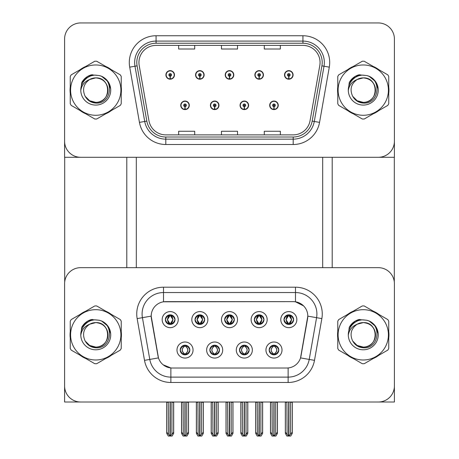 <?xml version="1.0" encoding="UTF-8"?>
<svg xmlns="http://www.w3.org/2000/svg" width="459" height="459" viewBox="0 0 459 459"><rect width="100%" height="100%" fill="white"/><g stroke="black" fill="none" stroke-linecap="round" stroke-linejoin="round"><path stroke-width="0.69" d="M224.68 319.636A4.819 4.819 0 0 0 229.5 324.45A4.819 4.819 0 0 0 234.319 319.636A4.819 4.819 0 0 0 229.5 314.817A4.819 4.819 0 0 0 224.68 319.636L224.726 319.636C225.725 322.327 226.976 323.624 228.479 323.526L228.152 324.261M221.473 319.636A8.027 8.027 0 0 0 229.5 327.663A8.027 8.027 0 0 0 237.527 319.636A8.027 8.027 0 0 0 229.5 311.604A8.027 8.027 0 0 0 221.473 319.636M239.506 350.039A4.819 4.819 0 0 0 244.326 354.853A4.819 4.819 0 0 0 249.145 350.039A4.819 4.819 0 0 0 244.326 345.22A4.819 4.819 0 0 0 239.506 350.039L239.552 350.039C240.464 352.632 241.715 353.929 243.31 353.929L243.878 353.929C240.694 351.336 240.694 348.737 243.878 346.143L243.31 346.143C241.744 346.115 240.493 347.411 239.552 350.039M236.299 350.039A8.027 8.027 0 0 0 244.326 358.066A8.027 8.027 0 0 0 252.352 350.039A8.027 8.027 0 0 0 244.326 342.007A8.027 8.027 0 0 0 236.299 350.039M254.338 319.636A4.819 4.819 0 0 0 259.151 324.45A4.819 4.819 0 0 0 263.971 319.636A4.819 4.819 0 0 0 259.151 314.817A4.819 4.819 0 0 0 254.338 319.636L254.378 319.636C255.376 322.327 256.627 323.624 258.13 323.526L257.803 324.261M251.125 319.636A8.027 8.027 0 0 0 259.151 327.663A8.027 8.027 0 0 0 267.184 319.636A8.027 8.027 0 0 0 259.151 311.604A8.027 8.027 0 0 0 251.125 319.636M283.989 319.636A4.819 4.819 0 0 0 288.803 324.45A4.819 4.819 0 0 0 293.622 319.636A4.819 4.819 0 0 0 288.803 314.817A4.819 4.819 0 0 0 283.989 319.636L284.035 319.636C285.028 322.327 286.278 323.624 287.787 323.526L287.46 324.261M280.776 319.636A8.027 8.027 0 0 0 288.803 327.663A8.027 8.027 0 0 0 296.835 319.636A8.027 8.027 0 0 0 288.803 311.604A8.027 8.027 0 0 0 280.776 319.636M195.029 319.636A4.819 4.819 0 0 0 199.849 324.45A4.819 4.819 0 0 0 204.662 319.636A4.819 4.819 0 0 0 199.849 314.817A4.819 4.819 0 0 0 195.029 319.636L195.075 319.636C196.073 322.327 197.324 323.624 198.827 323.526L198.5 324.261M191.816 319.636A8.027 8.027 0 0 0 199.849 327.663A8.027 8.027 0 0 0 207.875 319.636A8.027 8.027 0 0 0 199.849 311.604A8.027 8.027 0 0 0 191.816 319.636M165.378 319.636A4.819 4.819 0 0 0 170.197 324.45A4.819 4.819 0 0 0 175.011 319.636A4.819 4.819 0 0 0 170.197 314.817A4.819 4.819 0 0 0 165.378 319.636L165.424 319.636C166.422 322.327 167.673 323.624 169.176 323.526L168.849 324.261M162.165 319.636A8.027 8.027 0 0 0 170.197 327.663A8.027 8.027 0 0 0 178.224 319.636A8.027 8.027 0 0 0 170.197 311.604A8.027 8.027 0 0 0 162.165 319.636M180.203 350.039A4.819 4.819 0 0 0 185.023 354.853A4.819 4.819 0 0 0 189.837 350.039A4.819 4.819 0 0 0 185.023 345.22A4.819 4.819 0 0 0 180.203 350.039L180.249 350.039C181.162 352.632 182.412 353.929 184.002 353.929L184.575 353.929C181.385 351.336 181.385 348.737 184.575 346.143L184.002 346.143C182.441 346.115 181.19 347.411 180.249 350.039M176.99 350.039A8.027 8.027 0 0 0 185.023 358.066A8.027 8.027 0 0 0 193.05 350.039A8.027 8.027 0 0 0 185.023 342.007A8.027 8.027 0 0 0 176.99 350.039M209.855 350.039A4.819 4.819 0 0 0 214.674 354.853A4.819 4.819 0 0 0 219.494 350.039A4.819 4.819 0 0 0 214.674 345.22A4.819 4.819 0 0 0 209.855 350.039L209.901 350.039C210.813 352.632 212.064 353.929 213.653 353.929L214.227 353.929C211.037 351.336 211.037 348.737 214.227 346.143L213.653 346.143C212.092 346.115 210.842 347.411 209.901 350.039M206.648 350.039A8.027 8.027 0 0 0 214.674 358.066A8.027 8.027 0 0 0 222.701 350.039A8.027 8.027 0 0 0 214.674 342.007A8.027 8.027 0 0 0 206.648 350.039M269.163 350.039A4.819 4.819 0 0 0 273.977 354.853A4.819 4.819 0 0 0 278.797 350.039A4.819 4.819 0 0 0 273.977 345.22A4.819 4.819 0 0 0 269.163 350.039L269.203 350.039C270.116 352.632 271.372 353.929 272.962 353.929L273.53 353.929C270.345 351.336 270.345 348.737 273.53 346.143L272.962 346.143C271.401 346.115 270.15 347.411 269.203 350.039M265.95 350.039A8.027 8.027 0 0 0 273.977 358.066A8.027 8.027 0 0 0 282.01 350.039A8.027 8.027 0 0 0 273.977 342.007A8.027 8.027 0 0 0 265.95 350.039M151.195 316.102A14.453 14.453 0 0 0 151.413 318.609L158.022 356.081A14.453 14.453 0 0 0 172.251 368.02L286.749 368.02A14.453 14.453 0 0 0 300.978 356.081L307.587 318.609A14.453 14.453 0 0 0 293.353 301.649L165.647 301.649A14.453 14.453 0 0 0 151.195 316.102L151.355 313.962M64.593 283.719L64.593 402.009L394.407 402.009L394.407 283.719A16.059 16.059 0 0 0 378.354 267.66L80.646 267.66A16.059 16.059 0 0 0 64.593 283.719L64.593 385.95A16.059 16.059 0 0 0 80.646 402.009L378.354 402.009A16.059 16.059 0 0 0 394.407 385.95L394.407 283.719M322.688 157.294L322.688 267.66M136.312 157.294L136.312 267.66M180.737 105.323A4.28 4.28 0 0 0 185.023 109.603A4.28 4.28 0 0 0 189.303 105.323A4.28 4.28 0 0 0 185.023 101.043A4.28 4.28 0 0 0 180.737 105.323M210.394 105.323A4.28 4.28 0 0 0 214.674 109.603A4.28 4.28 0 0 0 218.954 105.323A4.28 4.28 0 0 0 214.674 101.043A4.28 4.28 0 0 0 210.394 105.323M240.046 105.323A4.28 4.28 0 0 0 244.326 109.603A4.28 4.28 0 0 0 248.606 105.323A4.28 4.28 0 0 0 244.326 101.043A4.28 4.28 0 0 0 240.046 105.323M254.871 74.92A4.28 4.28 0 0 0 259.151 79.206A4.28 4.28 0 0 0 263.432 74.92A4.28 4.28 0 0 0 259.151 70.64A4.28 4.28 0 0 0 254.871 74.92M225.22 74.92A4.28 4.28 0 0 0 229.5 79.206A4.28 4.28 0 0 0 233.78 74.92A4.28 4.28 0 0 0 229.5 70.64A4.28 4.28 0 0 0 225.22 74.92M195.568 74.92A4.28 4.28 0 0 0 199.849 79.206A4.28 4.28 0 0 0 204.129 74.92A4.28 4.28 0 0 0 199.849 70.64A4.28 4.28 0 0 0 195.568 74.92M165.911 74.92A4.28 4.28 0 0 0 170.197 79.206A4.28 4.28 0 0 0 174.477 74.92A4.28 4.28 0 0 0 170.197 70.64A4.28 4.28 0 0 0 165.911 74.92M269.697 105.323A4.28 4.28 0 0 0 273.977 109.603A4.28 4.28 0 0 0 278.263 105.323A4.28 4.28 0 0 0 273.977 101.043A4.28 4.28 0 0 0 269.697 105.323M284.523 74.92A4.28 4.28 0 0 0 288.803 79.206A4.28 4.28 0 0 0 293.089 74.92A4.28 4.28 0 0 0 288.803 70.64A4.28 4.28 0 0 0 284.523 74.92M394.407 157.294L394.407 39.009A16.059 16.059 0 0 0 378.354 22.95L80.646 22.95A16.059 16.059 0 0 0 64.593 39.009L64.593 157.294L394.407 157.294M70.25 331.633A25.693 25.693 0 0 0 70.25 338.042M80.222 355.306A25.693 25.693 0 0 0 85.776 358.513M105.713 358.513A25.693 25.693 0 0 0 111.262 355.306M121.233 338.042A25.693 25.693 0 0 0 121.233 331.633M337.767 331.633A25.693 25.693 0 0 0 337.767 338.042M347.738 355.306A25.693 25.693 0 0 0 353.287 358.513M373.224 358.513A25.693 25.693 0 0 0 378.778 355.306M388.75 338.042A25.693 25.693 0 0 0 388.75 331.633M163.507 287.196L295.493 287.196A26.76 26.76 0 0 1 321.851 318.609L314.49 360.355A26.76 26.76 0 0 1 288.132 382.473L170.868 382.473A26.76 26.76 0 0 1 144.51 360.355L137.149 318.609A26.76 26.76 0 0 1 163.507 287.196L163.507 292.549L295.493 292.549A21.412 21.412 0 0 1 316.578 317.68L309.217 359.426A21.412 21.412 0 0 1 288.132 377.12L170.868 377.12A21.412 21.412 0 0 1 149.783 359.426L142.422 317.68A21.412 21.412 0 0 1 163.507 292.549L163.507 301.81L293.353 301.649L295.493 301.81L303.571 305.883M286.749 368.02L172.251 368.02M170.868 382.473L170.868 367.952L163.152 364.796M321.851 318.609L307.805 316.131L300.536 357.9L314.49 360.355M144.51 360.355L158.464 357.9L151.195 316.131L142.422 317.68A21.412 21.412 0 0 1 142.095 313.962M300.978 356.081L300.892 356.534M158.108 356.534L158.022 356.081M111.262 314.363A25.693 25.693 0 0 0 105.713 311.156M85.776 311.156A25.693 25.693 0 0 0 80.222 314.363M378.778 314.363A25.693 25.693 0 0 0 373.224 311.156M353.287 311.156A25.693 25.693 0 0 0 347.738 314.363M378.354 267.66L80.646 267.66M70.25 86.917A25.693 25.693 0 0 0 70.25 93.326M80.222 110.596A25.693 25.693 0 0 0 85.776 113.803M105.713 113.803A25.693 25.693 0 0 0 111.262 110.596M121.233 93.326A25.693 25.693 0 0 0 121.233 86.917M337.767 86.917A25.693 25.693 0 0 0 337.767 93.326M347.738 110.596A25.693 25.693 0 0 0 353.287 113.803M373.224 113.803A25.693 25.693 0 0 0 378.778 110.596M388.75 93.326A25.693 25.693 0 0 0 388.75 86.917M138.939 62.504A17.126 17.126 0 0 1 156.066 45.378L302.934 45.378A17.126 17.126 0 0 1 319.803 65.476L310.06 120.717A17.126 17.126 0 0 1 293.198 134.871L165.802 134.871A17.126 17.126 0 0 1 148.94 120.717L139.197 65.476A17.126 17.126 0 0 1 138.939 62.504M136.793 62.504A19.267 19.267 0 0 0 137.086 65.849L146.828 121.09A19.267 19.267 0 0 0 165.802 137.012L293.198 137.012A19.267 19.267 0 0 0 312.172 121.09L321.914 65.849A19.267 19.267 0 0 0 302.934 43.238L156.066 43.238A19.267 19.267 0 0 0 136.793 62.504M129.708 67.152A26.76 26.76 0 0 1 156.066 35.745L302.934 35.745A26.76 26.76 0 0 1 329.292 67.152L319.55 122.387A26.76 26.76 0 0 1 293.198 144.505L165.802 144.505A26.76 26.76 0 0 1 139.45 122.387L129.708 67.152L134.98 66.222A21.412 21.412 0 0 1 156.066 41.092L302.934 41.092A21.412 21.412 0 0 1 324.02 66.222L314.277 121.457A21.412 21.412 0 0 1 293.198 139.152L165.802 139.152A21.412 21.412 0 0 1 144.723 121.457L134.98 66.222A21.412 21.412 0 0 1 134.653 62.504M111.262 69.648A25.693 25.693 0 0 0 105.713 66.446M85.776 66.446A25.693 25.693 0 0 0 80.222 69.648M378.778 69.648A25.693 25.693 0 0 0 373.224 66.446M353.287 66.446A25.693 25.693 0 0 0 347.738 69.648M378.354 22.95L80.646 22.95M64.593 39.009L64.593 141.24A16.059 16.059 0 0 0 80.646 157.294L378.354 157.294A16.059 16.059 0 0 0 394.407 141.24L394.407 39.009M221.473 45.378L221.473 49.004L237.527 49.004L237.527 45.378M178.654 45.378L178.654 49.004L194.708 49.004L194.708 45.378M264.292 45.378L264.292 49.004L280.346 49.004L280.346 45.378M237.527 134.871L237.527 131.245L221.473 131.245L221.473 134.871M194.708 134.871L194.708 131.245L178.654 131.245L178.654 134.871M280.346 134.871L280.346 131.245L264.292 131.245L264.292 134.871M274.809 354.784L274.425 353.929L274.998 353.929C276.559 353.964 277.81 352.661 278.751 350.028C277.833 347.44 276.582 346.143 274.998 346.143L275.325 345.409M274.809 345.288L274.425 346.143L274.998 346.143M273.151 345.288L273.69 346.143C270.42 348.737 270.42 351.336 273.69 353.929L273.289 354.801M273.53 346.143L273.289 345.271M274.425 346.143C277.615 348.737 277.615 351.336 274.425 353.929L274.27 353.929C277.54 351.336 277.54 348.737 274.27 346.143L274.671 345.271M274.425 353.929L274.671 354.801M272.067 402.009L272.267 434.271L273.759 436.05L274.201 436.05L277.402 432.229L277.402 402.279L275.693 402.279L275.693 434.271M274.086 402.009L274.086 436.05M273.874 436.05L273.874 402.009M270.552 402.009L270.552 432.229L272.267 434.271M272.267 402.279L270.552 402.279M286.892 402.009L287.093 434.271L288.585 436.05L288.7 402.009M288.912 402.009L288.912 436.05L292.228 432.229L292.228 402.279L290.518 402.279L290.713 402.009M285.378 402.009L285.378 432.229L287.093 434.271M287.093 402.279L285.378 402.279M290.518 434.271L290.518 402.279M287.977 324.381L288.355 323.526L287.787 323.526M287.977 314.891L288.355 315.746L287.787 315.746C286.232 315.717 284.982 317.014 284.035 319.636M293.622 319.636L293.576 319.636C292.647 317.043 291.396 315.746 289.824 315.746L289.256 315.746L291.683 319.636L289.256 323.526L289.824 323.526L290.151 324.261M293.576 319.636C292.613 322.275 291.362 323.572 289.824 323.526M288.355 323.526L286.02 319.636L288.516 315.746C285.527 315.844 285.435 323.027 288.516 323.526L285.928 319.636L288.355 315.746M289.095 315.746L289.095 315.746C292.085 315.844 292.176 323.027 289.09 323.526L289.491 324.404L289.095 323.526L291.585 319.636L289.095 315.746L289.497 314.868L289.09 315.746M245.158 354.784L244.773 353.929L245.347 353.929C246.908 353.964 248.158 352.661 249.099 350.028C248.181 347.44 246.931 346.143 245.347 346.143L245.674 345.409M245.158 345.288L244.773 346.143L245.347 346.143M244.039 353.929L243.637 354.801L244.039 353.929C240.654 351.336 240.654 348.737 244.039 346.143L243.637 345.271L244.039 346.143C240.768 348.737 240.768 351.336 244.039 353.929M243.878 346.143L243.499 345.288M244.773 346.143L245.014 345.271L244.773 346.143C247.963 348.737 247.963 351.336 244.773 353.929L245.014 354.801L244.613 353.929C247.883 351.336 247.883 348.737 244.618 346.143C247.998 348.737 247.998 351.336 244.613 353.929L244.773 353.929M242.415 402.009L242.616 434.271L244.108 436.05L244.544 436.05L247.751 432.229L247.751 402.279L246.041 402.279L246.041 434.271M244.435 402.009L244.435 436.05M244.217 436.05L244.217 402.009M240.9 402.009L240.9 432.229L242.616 434.271M242.616 402.279L240.9 402.279M215.501 354.784L215.122 353.929L215.69 353.929C217.256 353.964 218.507 352.661 219.448 350.028C218.53 347.44 217.279 346.143 215.69 346.143L216.017 345.409M215.501 345.288L215.122 346.143L215.69 346.143M214.382 353.929L213.986 354.801L214.387 353.929C211.002 351.336 211.002 348.737 214.387 346.143L213.986 345.271L214.387 346.143C211.117 348.737 211.117 351.336 214.382 353.929M214.227 346.143L213.842 345.288M215.122 346.143L215.363 345.271L215.122 346.143C218.306 348.737 218.306 351.336 215.122 353.929L215.363 354.801L214.961 353.929C218.232 351.336 218.232 348.737 214.961 346.143C218.346 348.737 218.346 351.336 214.961 353.929L215.122 353.929M212.764 402.009L212.959 434.271L214.456 436.05L214.892 436.05L218.1 432.229L218.1 402.279L216.384 402.279L216.384 434.271M214.783 402.009L214.783 436.05M214.565 436.05L214.565 402.009M211.249 402.009L211.249 432.229L212.959 434.271M212.959 402.279L211.249 402.279M185.849 354.784L185.47 353.929L186.038 353.929C187.599 353.964 188.856 352.661 189.797 350.028C188.878 347.44 187.622 346.143 186.038 346.143L186.365 345.409M185.849 345.288L185.47 346.143L186.038 346.143M184.191 345.288L184.73 346.143C181.46 348.737 181.46 351.336 184.73 353.929L184.329 354.801M184.575 346.143L184.329 345.271M185.47 346.143C188.655 348.737 188.655 351.336 185.47 353.929L185.31 353.929C188.58 351.336 188.58 348.737 185.31 346.143L185.711 345.271M185.47 353.929L185.711 354.801M183.112 402.009L183.307 434.271L184.799 436.05L185.241 436.05L188.448 432.229L188.448 402.279L186.733 402.279L186.733 434.271M185.126 402.009L185.126 436.05M184.914 436.05L184.914 402.009M181.598 402.009L181.598 432.229L183.307 434.271M183.307 402.279L181.598 402.279M257.241 402.009L257.442 434.271L258.933 436.05L259.048 402.009M259.26 402.009L259.26 436.05L262.577 432.229L262.577 402.279L260.867 402.279L261.062 402.009M255.726 402.009L255.726 432.229L257.442 434.271M257.442 402.279L255.726 402.279M260.867 434.271L260.867 402.279M258.319 324.381L258.704 323.526L258.13 323.526M258.319 314.891L258.704 315.746L258.13 315.746C256.581 315.717 255.33 317.014 254.378 319.636M263.971 319.636L263.925 319.636C262.996 317.043 261.745 315.746 260.173 315.746L259.605 315.746L262.032 319.636L259.605 323.526L260.173 323.526L260.5 324.261M263.925 319.636C262.961 322.275 261.71 323.572 260.173 323.526M258.704 323.526L256.369 319.636L258.859 315.746L258.463 314.868L258.865 315.746C255.875 315.844 255.778 323.027 258.865 323.526L258.463 324.404L258.859 323.526L256.277 319.636L258.704 315.746M259.444 315.746L259.444 315.746C262.428 315.844 262.525 323.027 259.438 323.526L259.84 324.404L259.444 323.526L261.934 319.636L259.444 315.746L259.846 314.868L259.438 315.746M227.589 402.009L227.784 434.271L229.282 436.05L229.391 402.009M229.609 402.009L229.609 436.05L232.925 432.229L232.925 402.279L231.216 402.279L231.411 402.009M226.075 402.009L226.075 432.229L227.784 434.271M227.784 402.279L226.075 402.279M231.216 434.271L231.216 402.279M228.668 324.381L229.052 323.526L228.479 323.526M228.668 314.891L229.052 315.746L228.479 315.746C226.93 315.717 225.679 317.014 224.726 319.636M234.319 319.636L234.274 319.636C233.344 317.043 232.093 315.746 230.521 315.746L229.948 315.746L232.38 319.636L229.948 323.526L230.521 323.526L230.848 324.261M234.274 319.636C233.31 322.275 232.059 323.572 230.521 323.526M229.052 323.526L226.717 319.636L229.207 315.746C226.224 315.844 226.126 323.027 229.213 323.526L226.62 319.636L229.052 315.746M229.793 315.746L229.793 315.746C232.776 315.844 232.874 323.027 229.787 323.526L230.188 324.404L229.793 323.526L232.283 319.636L229.793 315.746L230.194 314.868L229.787 315.746M197.938 402.009L198.133 434.271L199.631 436.05L199.74 402.009M199.952 402.009L199.952 436.05L203.274 432.229L203.274 402.279L201.558 402.279L201.759 402.009M196.423 402.009L196.423 432.229L198.133 434.271M198.133 402.279L196.423 402.279M201.558 434.271L201.558 402.279M199.017 324.381L199.395 323.526L198.827 323.526M199.017 314.891L199.395 315.746L198.827 315.746C197.278 315.717 196.027 317.014 195.075 319.636M204.662 319.636L204.622 319.636C203.693 317.043 202.442 315.746 200.87 315.746L200.296 315.746L202.723 319.636L200.296 323.526L200.87 323.526L201.197 324.261M204.622 319.636C203.658 322.275 202.402 323.572 200.87 323.526M199.395 323.526L197.066 319.636L199.556 315.746C196.572 315.844 196.475 323.027 199.562 323.526L196.968 319.636L199.395 315.746M200.141 315.746L200.537 314.868L200.135 315.746C203.125 315.844 203.222 323.027 200.135 323.526L200.537 324.404L200.141 323.526L202.631 319.636L200.141 315.746M168.287 402.009L168.482 434.271L169.973 436.05L170.088 402.009M170.3 402.009L170.3 436.05L173.622 432.229L173.622 402.279L171.907 402.279L172.108 402.009M166.772 402.009L166.772 432.229L168.482 434.271M168.482 402.279L166.772 402.279M171.907 434.271L171.907 402.279M169.365 324.381L169.744 323.526L169.176 323.526M169.365 314.891L169.744 315.746L169.176 315.746C167.627 315.717 166.376 317.014 165.424 319.636M175.011 319.636L174.971 319.636C174.041 317.043 172.791 315.746 171.213 315.746L170.645 315.746L173.072 319.636L170.645 323.526L171.213 323.526L171.54 324.261M174.971 319.636C174.001 322.275 172.75 323.572 171.213 323.526M169.744 323.526L167.415 319.636L169.905 315.746C166.915 315.844 166.824 323.027 169.91 323.526L167.317 319.636L169.744 315.746M170.484 315.746L170.484 315.746C173.473 315.844 173.565 323.027 170.484 323.526L170.886 324.404L170.484 323.526L172.98 319.636L170.484 315.746L170.886 314.868L170.484 315.746M273.92 106.66L273.805 109.334A4.016 4.016 0 0 1 269.967 105.323A4.016 4.016 0 0 1 273.977 101.307A4.016 4.016 0 0 1 277.993 105.323A4.016 4.016 0 0 1 274.155 109.334L274.034 106.66A1.337 1.337 0 0 0 275.314 105.323A1.337 1.337 0 0 0 273.977 103.986A1.337 1.337 0 0 0 272.64 105.323A1.337 1.337 0 0 0 273.92 106.66L273.954 105.857A0.534 0.534 0 0 1 273.444 105.323A0.534 0.534 0 0 1 273.977 104.79A0.534 0.534 0 0 1 274.516 105.323A0.534 0.534 0 0 1 274 105.857L274.034 106.66M277.46 402.009L277.46 433.376L275.911 436.05L274.201 436.05M270.5 402.009L270.5 433.376L272.044 436.05L273.759 436.05M288.745 76.257L288.631 78.931A4.016 4.016 0 0 1 284.792 74.92A4.016 4.016 0 0 1 288.803 70.91A4.016 4.016 0 0 1 292.819 74.92A4.016 4.016 0 0 1 288.981 78.931L288.866 76.257A1.337 1.337 0 0 0 290.145 74.92A1.337 1.337 0 0 0 288.803 73.583A1.337 1.337 0 0 0 287.466 74.92A1.337 1.337 0 0 0 288.745 76.257L288.78 75.46A0.534 0.534 0 0 1 288.269 74.92A0.534 0.534 0 0 1 288.803 74.387A0.534 0.534 0 0 1 289.342 74.92A0.534 0.534 0 0 1 288.826 75.46L288.866 76.257M292.285 402.009L292.285 433.376L290.736 436.05L289.027 436.05M285.326 402.009L285.326 433.376L286.869 436.05L288.585 436.05M64.696 157.294L64.696 281.866M126.787 157.294L126.787 267.66M332.213 157.294L332.213 267.66M394.304 157.294L394.304 281.866M244.268 106.66L244.154 109.334A4.016 4.016 0 0 1 240.309 105.323A4.016 4.016 0 0 1 244.326 101.307A4.016 4.016 0 0 1 248.342 105.323A4.016 4.016 0 0 1 244.504 109.334L244.383 106.66A1.337 1.337 0 0 0 245.663 105.323A1.337 1.337 0 0 0 244.326 103.986A1.337 1.337 0 0 0 242.989 105.323A1.337 1.337 0 0 0 244.268 106.66L244.303 105.857A0.534 0.534 0 0 1 243.792 105.323A0.534 0.534 0 0 1 244.326 104.79A0.534 0.534 0 0 1 244.859 105.323A0.534 0.534 0 0 1 244.349 105.857L244.383 106.66M247.803 402.009L247.803 433.376L246.259 436.05L244.544 436.05M240.849 402.009L240.849 433.376L242.392 436.05L244.108 436.05M214.617 106.66L214.496 109.334A4.016 4.016 0 0 1 210.658 105.323A4.016 4.016 0 0 1 214.674 101.307A4.016 4.016 0 0 1 218.691 105.323A4.016 4.016 0 0 1 214.846 109.334L214.732 106.66A1.337 1.337 0 0 0 216.011 105.323A1.337 1.337 0 0 0 214.674 103.986A1.337 1.337 0 0 0 213.337 105.323A1.337 1.337 0 0 0 214.617 106.66L214.651 105.857A0.534 0.534 0 0 1 214.141 105.323A0.534 0.534 0 0 1 214.674 104.79A0.534 0.534 0 0 1 215.208 105.323A0.534 0.534 0 0 1 214.697 105.857L214.732 106.66M218.151 402.009L218.151 433.376L216.608 436.05L214.892 436.05M211.197 402.009L211.197 433.376L212.741 436.05L214.456 436.05M184.966 106.66L184.845 109.334A4.016 4.016 0 0 1 181.007 105.323A4.016 4.016 0 0 1 185.023 101.307A4.016 4.016 0 0 1 189.033 105.323A4.016 4.016 0 0 1 185.195 109.334L185.08 106.66A1.337 1.337 0 0 0 186.36 105.323A1.337 1.337 0 0 0 185.023 103.986A1.337 1.337 0 0 0 183.686 105.323A1.337 1.337 0 0 0 184.966 106.66L185 105.857A0.534 0.534 0 0 1 184.484 105.323A0.534 0.534 0 0 1 185.023 104.79A0.534 0.534 0 0 1 185.556 105.323A0.534 0.534 0 0 1 185.046 105.857L185.08 106.66M188.5 402.009L188.5 433.376L186.956 436.05L185.241 436.05M181.54 402.009L181.54 433.376L183.089 436.05L184.799 436.05M259.094 76.257L258.979 78.931A4.016 4.016 0 0 1 255.141 74.92A4.016 4.016 0 0 1 259.151 70.91A4.016 4.016 0 0 1 263.168 74.92A4.016 4.016 0 0 1 259.329 78.931L259.209 76.257A1.337 1.337 0 0 0 260.488 74.92A1.337 1.337 0 0 0 259.151 73.583A1.337 1.337 0 0 0 257.815 74.92A1.337 1.337 0 0 0 259.094 76.257L259.128 75.46A0.534 0.534 0 0 1 258.618 74.92A0.534 0.534 0 0 1 259.151 74.387A0.534 0.534 0 0 1 259.685 74.92A0.534 0.534 0 0 1 259.174 75.46L259.209 76.257M262.634 402.009L262.634 433.376L261.085 436.05L259.369 436.05M255.674 402.009L255.674 433.376L257.218 436.05L258.933 436.05M229.443 76.257L229.322 78.931A4.016 4.016 0 0 1 225.484 74.92A4.016 4.016 0 0 1 229.5 70.91A4.016 4.016 0 0 1 233.516 74.92A4.016 4.016 0 0 1 229.678 78.931L229.557 76.257A1.337 1.337 0 0 0 230.837 74.92A1.337 1.337 0 0 0 229.5 73.583A1.337 1.337 0 0 0 228.163 74.92A1.337 1.337 0 0 0 229.443 76.257L229.477 75.46A0.534 0.534 0 0 1 228.966 74.92A0.534 0.534 0 0 1 229.5 74.387A0.534 0.534 0 0 1 230.034 74.92A0.534 0.534 0 0 1 229.523 75.46L229.557 76.257M232.977 402.009L232.977 433.376L231.434 436.05L229.718 436.05M226.023 402.009L226.023 433.376L227.566 436.05L229.282 436.05M199.791 76.257L199.671 78.931A4.016 4.016 0 0 1 195.832 74.92A4.016 4.016 0 0 1 199.849 70.91A4.016 4.016 0 0 1 203.859 74.92A4.016 4.016 0 0 1 200.021 78.931L199.906 76.257A1.337 1.337 0 0 0 201.185 74.92A1.337 1.337 0 0 0 199.849 73.583A1.337 1.337 0 0 0 198.512 74.92A1.337 1.337 0 0 0 199.791 76.257L199.826 75.46A0.534 0.534 0 0 1 199.315 74.92A0.534 0.534 0 0 1 199.849 74.387A0.534 0.534 0 0 1 200.382 74.92A0.534 0.534 0 0 1 199.872 75.46L199.906 76.257M203.326 402.009L203.326 433.376L201.782 436.05L200.067 436.05M196.366 402.009L196.366 433.376L197.915 436.05L199.631 436.05M170.134 76.257L170.019 78.931A4.016 4.016 0 0 1 166.181 74.92A4.016 4.016 0 0 1 170.197 70.91A4.016 4.016 0 0 1 174.208 74.92A4.016 4.016 0 0 1 170.369 78.931L170.255 76.257A1.337 1.337 0 0 0 171.534 74.92A1.337 1.337 0 0 0 170.197 73.583A1.337 1.337 0 0 0 168.855 74.92A1.337 1.337 0 0 0 170.134 76.257L170.174 75.46A0.534 0.534 0 0 1 169.658 74.92A0.534 0.534 0 0 1 170.197 74.387A0.534 0.534 0 0 1 170.731 74.92A0.534 0.534 0 0 1 170.22 75.46L170.255 76.257M173.674 402.009L173.674 433.376L172.131 436.05L170.415 436.05M166.715 402.009L166.715 433.376L168.264 436.05L169.973 436.05M93.24 320.089L88.248 320.95L92.425 319.407M93.24 75.379L88.248 76.24L92.425 74.697M360.757 320.089L355.765 320.95L359.942 319.407M360.757 75.379L355.765 76.24L359.942 74.697M107.968 334.393A12.238 12.238 0 0 0 89.62 324.243C83.624 328.506 82.098 334.014 85.035 340.762L85.202 341.048A12.238 12.238 0 0 0 95.742 347.073C111.526 347.836 111.526 321.834 95.742 322.602L89.62 324.243L95.742 322.602C111.526 321.834 111.526 347.836 95.742 347.073A12.238 12.238 0 0 0 107.98 334.835C107.251 327.405 103.172 323.325 95.742 322.602C111.526 321.834 111.526 347.836 95.742 347.073C111.526 347.836 111.526 321.834 95.742 322.602C111.526 321.834 111.526 347.836 95.742 347.073C111.526 347.836 111.526 321.834 95.742 322.602C111.526 321.834 111.526 347.836 95.742 347.073L89.625 345.432L85.202 341.048L89.625 345.432L95.742 347.073L89.625 345.432L85.202 341.048L89.625 345.432L95.742 347.073L89.625 345.432L85.202 341.048L89.625 345.432L95.742 347.073L89.625 345.432L85.202 341.048C87.543 345.179 91.06 347.423 95.742 347.784C112.105 349.156 114.658 323.073 98.88 320.216L91.295 319.556C87.067 320.858 83.882 323.434 81.731 327.29L80.79 335.162A14.952 14.952 0 0 0 95.742 349.792A14.952 14.952 0 0 0 98.88 320.216L95.742 319.883C88.392 319.47 80.686 326.349 80.79 334.835M95.742 359.994A25.159 25.159 0 0 0 120.901 334.835A25.159 25.159 0 0 0 95.742 309.682A25.159 25.159 0 0 0 70.588 334.835A25.159 25.159 0 0 0 95.742 359.994M95.742 363.74A28.906 28.906 0 0 0 96.688 363.723L120.287 350.102A28.906 28.906 0 0 0 121.233 348.461L121.233 321.214A28.906 28.906 0 0 0 120.287 319.573L96.688 305.946A28.906 28.906 0 0 0 94.795 305.946L71.197 319.573A28.906 28.906 0 0 0 70.25 321.214L70.25 348.461A28.906 28.906 0 0 0 71.197 350.102L94.795 363.723A28.906 28.906 0 0 0 95.742 363.74M101.783 321.157L108.026 326.303L110.642 333.532M80.79 335.162C81.656 329.889 84.599 326.251 89.62 324.243M81.731 327.29L87.784 321.053L91.203 319.579L87.784 321.053L81.748 327.261L87.784 321.053L91.203 319.579L87.784 321.053L81.731 327.29L87.784 321.053L91.295 319.556L87.784 321.053L85.793 322.413L87.784 321.053L91.295 319.556L87.784 321.053L85.793 322.413L87.784 321.053L91.295 319.556L87.784 321.053L85.793 322.413L87.784 321.053L91.295 319.556L87.784 321.053L85.793 322.413M91.203 319.579L87.784 321.053L81.748 327.261L87.784 321.053L91.203 319.579L87.784 321.053L81.748 327.261M107.968 89.683A12.238 12.238 0 0 0 89.62 79.527C83.624 83.796 82.098 89.304 85.035 96.046L85.202 96.338A12.238 12.238 0 0 0 95.742 102.357C111.526 103.12 111.526 77.123 95.742 77.887L89.62 79.527L95.742 77.887C111.526 77.123 111.526 103.12 95.742 102.357A12.238 12.238 0 0 0 107.98 90.125C107.251 82.689 103.172 78.609 95.742 77.887C111.526 77.123 111.526 103.12 95.742 102.357C111.526 103.12 111.526 77.123 95.742 77.887C111.526 77.123 111.526 103.12 95.742 102.357C111.526 103.12 111.526 77.123 95.742 77.887C111.526 77.123 111.526 103.12 95.742 102.357L89.625 100.722L85.202 96.338L89.625 100.722L95.742 102.357L89.625 100.722L85.202 96.338L89.625 100.722L95.742 102.357L89.625 100.722L85.202 96.338L89.625 100.722L95.742 102.357L89.625 100.722L85.202 96.338C87.543 100.469 91.06 102.713 95.742 103.074C112.105 104.445 114.658 78.363 98.88 75.5L91.295 74.84C87.067 76.142 83.882 78.718 81.731 82.574L80.79 90.446A14.952 14.952 0 0 0 95.742 105.077A14.952 14.952 0 0 0 98.88 75.5L95.742 75.167C88.392 74.76 80.686 81.639 80.79 90.125M95.742 115.278A25.159 25.159 0 0 0 120.901 90.125A25.159 25.159 0 0 0 95.742 64.966A25.159 25.159 0 0 0 70.588 90.125A25.159 25.159 0 0 0 95.742 115.278M95.742 119.024A28.906 28.906 0 0 0 96.688 119.013L120.287 105.386A28.906 28.906 0 0 0 121.233 103.745L121.233 76.498A28.906 28.906 0 0 0 120.287 74.857L96.688 61.236A28.906 28.906 0 0 0 94.795 61.236L71.197 74.857A28.906 28.906 0 0 0 70.25 76.498L70.25 103.745A28.906 28.906 0 0 0 71.197 105.386L94.795 119.013A28.906 28.906 0 0 0 95.742 119.024M101.783 76.441L108.026 81.593L110.642 88.822M80.79 90.446C81.656 85.173 84.599 81.536 89.62 79.527M81.731 82.574L87.784 76.337L91.203 74.869L87.784 76.337L81.748 82.545L87.784 76.337L91.203 74.869L87.784 76.337L81.748 82.545L87.784 76.337L91.203 74.869L87.784 76.337L81.731 82.574L87.784 76.337L91.295 74.84L87.784 76.337L85.793 77.703L87.784 76.337L91.295 74.84L87.784 76.337L85.793 77.703L87.784 76.337L91.295 74.84L87.784 76.337L85.793 77.703L87.784 76.337L91.295 74.84L87.784 76.337L85.793 77.703M91.203 74.869L87.784 76.337L81.748 82.545M375.485 334.393A12.238 12.238 0 0 0 357.136 324.243C351.141 328.506 349.609 334.014 352.552 340.762L352.719 341.048A12.238 12.238 0 0 0 363.258 347.073C379.042 347.836 379.042 321.834 363.258 322.602L357.136 324.243L363.258 322.602C379.042 321.834 379.042 347.836 363.258 347.073A12.238 12.238 0 0 0 375.491 334.835C374.768 327.405 370.688 323.325 363.258 322.602C379.042 321.834 379.042 347.836 363.258 347.073C379.042 347.836 379.042 321.834 363.258 322.602C379.042 321.834 379.042 347.836 363.258 347.073C379.042 347.836 379.042 321.834 363.258 322.602C379.042 321.834 379.042 347.836 363.258 347.073L357.136 345.432L352.719 341.048L357.136 345.432L363.258 347.073L357.136 345.432L352.719 341.048L357.136 345.432L363.258 347.073L357.136 345.432L352.719 341.048L357.136 345.432L363.258 347.073L357.136 345.432L352.719 341.048C355.059 345.179 358.571 347.423 363.258 347.784C379.622 349.156 382.175 323.073 366.397 320.216L358.806 319.556C354.583 320.858 351.393 323.434 349.247 327.29L348.306 335.162A14.952 14.952 0 0 0 363.258 349.792A14.952 14.952 0 0 0 366.397 320.216L363.258 319.883C355.903 319.47 348.203 326.349 348.301 334.835M363.258 359.994A25.159 25.159 0 0 0 388.412 334.835A25.159 25.159 0 0 0 363.258 309.682A25.159 25.159 0 0 0 338.099 334.835A25.159 25.159 0 0 0 363.258 359.994M363.258 363.74A28.906 28.906 0 0 0 364.205 363.723L387.803 350.102A28.906 28.906 0 0 0 388.75 348.461L388.75 321.214A28.906 28.906 0 0 0 387.803 319.573L364.205 305.946A28.906 28.906 0 0 0 362.312 305.946L338.713 319.573A28.906 28.906 0 0 0 337.767 321.214L337.767 348.461A28.906 28.906 0 0 0 338.713 350.102L362.312 363.723A28.906 28.906 0 0 0 363.258 363.74M369.3 321.157L375.537 326.303L378.153 333.532M348.306 335.162C349.173 329.889 352.116 326.251 357.136 324.243M358.72 319.579L355.3 321.053L349.259 327.261L355.3 321.053L358.72 319.579L355.3 321.053L349.259 327.261L355.3 321.053L358.72 319.579L355.3 321.053L349.259 327.261L355.3 321.053L358.72 319.579L355.3 321.053L349.247 327.29L355.3 321.053L358.806 319.556L355.3 321.053L353.31 322.413L355.3 321.053L358.806 319.556L355.3 321.053L353.31 322.413L355.3 321.053L358.806 319.556L355.3 321.053L353.31 322.413L355.3 321.053L358.806 319.556L355.3 321.053L353.31 322.413M375.485 89.683A12.238 12.238 0 0 0 357.136 79.527C351.141 83.796 349.609 89.304 352.552 96.046L352.719 96.338A12.238 12.238 0 0 0 363.258 102.357C379.042 103.12 379.042 77.123 363.258 77.887L357.136 79.527L363.258 77.887C379.042 77.123 379.042 103.12 363.258 102.357A12.238 12.238 0 0 0 375.491 90.125C374.768 82.689 370.688 78.609 363.258 77.887C379.042 77.123 379.042 103.12 363.258 102.357C379.042 103.12 379.042 77.123 363.258 77.887C379.042 77.123 379.042 103.12 363.258 102.357C379.042 103.12 379.042 77.123 363.258 77.887C379.042 77.123 379.042 103.12 363.258 102.357L357.136 100.722L352.719 96.338L357.136 100.722L363.258 102.357L357.136 100.722L352.719 96.338L357.136 100.722L363.258 102.357L357.136 100.722L352.719 96.338L357.136 100.722L363.258 102.357L357.136 100.722L352.719 96.338C355.059 100.469 358.571 102.713 363.258 103.074C379.622 104.445 382.175 78.363 366.397 75.5L358.806 74.84C354.583 76.142 351.393 78.718 349.247 82.574L348.306 90.446A14.952 14.952 0 0 0 363.258 105.077A14.952 14.952 0 0 0 366.397 75.5L363.258 75.167C355.903 74.76 348.203 81.639 348.301 90.125M363.258 115.278A25.159 25.159 0 0 0 388.412 90.125A25.159 25.159 0 0 0 363.258 64.966A25.159 25.159 0 0 0 338.099 90.125A25.159 25.159 0 0 0 363.258 115.278M363.258 119.024A28.906 28.906 0 0 0 364.205 119.013L387.803 105.386A28.906 28.906 0 0 0 388.75 103.745L388.75 76.498A28.906 28.906 0 0 0 387.803 74.857L364.205 61.236A28.906 28.906 0 0 0 362.312 61.236L338.713 74.857A28.906 28.906 0 0 0 337.767 76.498L337.767 103.745A28.906 28.906 0 0 0 338.713 105.386L362.312 119.013A28.906 28.906 0 0 0 363.258 119.024M369.3 76.441L375.537 81.593L378.153 88.822M348.306 90.446C349.173 85.173 352.116 81.536 357.136 79.527M358.72 74.869L355.3 76.337L349.259 82.545L355.3 76.337L358.72 74.869L355.3 76.337L349.259 82.545L355.3 76.337L358.72 74.869L355.3 76.337L349.259 82.545L355.3 76.337L358.72 74.869L355.3 76.337L349.247 82.574L355.3 76.337L358.806 74.84L355.3 76.337L353.31 77.703L355.3 76.337L358.806 74.84L355.3 76.337L353.31 77.703L355.3 76.337L358.806 74.84L355.3 76.337L353.31 77.703L355.3 76.337L358.806 74.84L355.3 76.337L353.31 77.703M295.493 287.196L295.493 301.81M288.132 367.952L288.132 382.473M137.149 318.609L142.422 317.68M302.934 35.745L302.934 43.238M134.98 66.222L137.086 65.849M165.802 144.505L165.802 137.012M293.198 137.012L293.198 144.505M312.172 121.09L319.55 122.387M139.45 122.387L146.828 121.09M321.914 65.849L329.292 67.152M156.066 35.745L156.066 43.238M272.962 353.929L272.635 354.664M273.151 354.784L273.53 353.929M272.962 346.143L272.635 345.409M274.998 353.929L275.325 354.664M287.787 315.746L287.46 315.012M289.824 315.746L290.151 315.012M289.635 314.891L289.256 315.746M289.635 324.381L289.256 323.526M288.114 324.404L288.516 323.526L288.114 324.404M288.114 314.868L288.516 315.746L288.114 314.868M243.31 353.929L242.983 354.664M243.499 354.784L243.878 353.929M243.31 346.143L242.983 345.409M245.347 353.929L245.674 354.664M213.653 353.929L213.326 354.664M213.842 354.784L214.227 353.929M213.653 346.143L213.326 345.409M215.69 353.929L216.017 354.664M184.002 353.929L183.675 354.664M184.191 354.784L184.575 353.929M184.002 346.143L183.675 345.409M186.038 353.929L186.365 354.664M258.13 315.746L257.803 315.012M260.173 315.746L260.5 315.012M259.983 314.891L259.605 315.746M259.983 324.381L259.605 323.526M228.479 315.746L228.152 315.012M230.521 315.746L230.848 315.012M230.332 314.891L229.948 315.746M230.332 324.381L229.948 323.526M228.806 324.404L229.207 323.526L228.811 324.404M228.806 314.868L229.207 315.746L228.811 314.868M198.827 315.746L198.5 315.012M200.87 315.746L201.197 315.012M200.681 314.891L200.296 315.746M200.681 324.381L200.296 323.526M199.154 324.404L199.556 323.526L199.16 324.404M199.154 314.868L199.556 315.746L199.16 314.868M169.176 315.746L168.849 315.012M171.213 315.746L171.54 315.012M171.023 314.891L170.645 315.746M171.023 324.381L170.645 323.526M169.503 324.404L169.905 323.526L169.509 324.404M169.503 314.868L169.905 315.746L169.509 314.868M273.805 109.334A4.016 4.016 0 0 1 269.967 105.323M288.631 78.931A4.016 4.016 0 0 1 284.792 74.92M244.154 109.334A4.016 4.016 0 0 1 240.309 105.323M214.496 109.334A4.016 4.016 0 0 1 210.658 105.323M184.845 109.334A4.016 4.016 0 0 1 181.007 105.323M258.979 78.931A4.016 4.016 0 0 1 255.141 74.92M229.322 78.931A4.016 4.016 0 0 1 225.484 74.92M199.671 78.931A4.016 4.016 0 0 1 195.832 74.92M170.019 78.931A4.016 4.016 0 0 1 166.181 74.92M273.294 354.807L273.696 353.929C270.305 351.336 270.305 348.737 273.696 346.143L273.294 345.271M274.666 345.271L274.264 346.143C277.649 348.737 277.649 351.336 274.264 353.929L274.666 354.807M184.334 354.807L184.736 353.929C181.351 351.336 181.351 348.737 184.736 346.143L184.334 345.271M185.706 345.271L185.304 346.143C188.695 348.737 188.695 351.336 185.304 353.929L185.706 354.807"/></g></svg>
